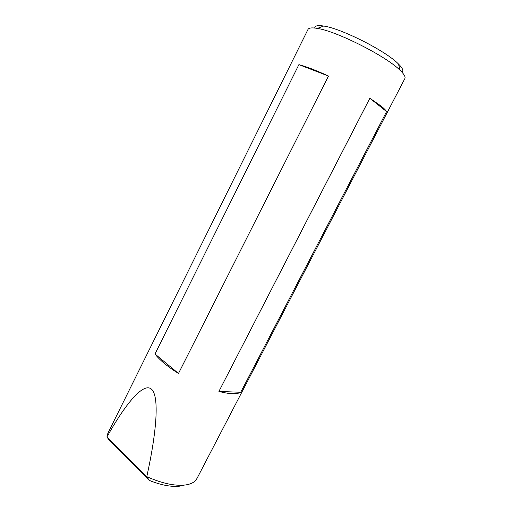 <?xml version="1.0" encoding="UTF-8"?>
<svg xmlns="http://www.w3.org/2000/svg" width="512" height="512" viewBox="0 0 512 512"><rect width="100%" height="100%" fill="white"/><g stroke="black" fill="none" stroke-linecap="round" stroke-linejoin="round"><path stroke-width="0.77" d="M314.739 28.026C314.784 25.754 317.766 25.088 323.686 26.035C341.171 28.41 385.51 50.816 398.118 63.654L398.426 63.955C402.63 68.134 403.834 70.906 402.029 72.269M399.904 70.125C386.029 56.16 336.474 31.117 317.376 28.41C311.962 27.488 308.832 27.834 307.987 29.453L107.885 433.222L106.931 436.941C125.446 403.84 143.328 382.125 151.443 389.126C159.546 396.154 156.672 431.968 146.797 476.653C161.779 483.334 174.515 486.125 184.992 485.03C189.67 484.416 193.126 482.976 195.354 480.704L196.998 478.432L404.851 78.598C405.696 76.979 404.16 74.259 400.25 70.451L399.904 70.125M183.878 485.267L179.706 486.157C171.36 487.085 161.229 485.178 149.306 480.429L109.645 440.851L106.931 436.941M146.797 476.653L149.306 480.429M328.486 76.032L178.49 373.459C167.443 366.534 159.616 360.045 154.995 353.997L298.893 64.627C306.054 66.49 315.917 70.291 328.486 76.032L298.893 64.627M232.314 393.67C228.557 393.53 224.09 392.781 218.912 391.411L369.856 98.24L381.229 106.182C384.07 108.474 385.856 110.278 386.586 111.603L240.742 392.282C238.854 393.331 236.045 393.792 232.314 393.67M106.963 437.037L146.726 476.653M178.49 373.459L154.995 353.997M240.742 392.282L218.912 391.411M386.586 111.603L369.856 98.24M323.686 26.035L317.376 28.41M398.426 63.955L400.25 70.451"/></g></svg>
